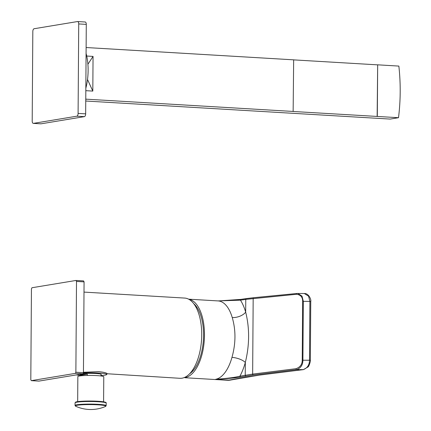 <?xml version="1.0" encoding="UTF-8"?>
<svg xmlns="http://www.w3.org/2000/svg" width="431" height="431" viewBox="0 0 431 431"><rect width="100%" height="100%" fill="white"/><g stroke="black" fill="none" stroke-linecap="round" stroke-linejoin="round"><path stroke-width="0.65" d="M100.935 375.956L100.94 374.965A10.371 0.986 0.4 0 1 101.188 375.18A10.371 0.986 0.4 0 1 100.94 375.39M83.005 373.634A10.371 0.986 0.4 0 1 94.464 373.435A10.371 0.986 0.4 0 1 101.193 374.404L101.188 375.18M80.689 375.816L80.694 375.25A10.371 0.986 0.4 0 1 80.446 375.035A10.371 0.986 0.4 0 1 81.739 374.566A10.371 0.986 0.4 0 1 87.321 374.156L87.31 375.444M77.672 401.644L77.844 376.565A12.962 1.234 0.4 0 1 97.067 375.622A12.962 1.234 -179.6 0 1 103.769 376.748L103.596 401.821M80.462 374.227A10.371 0.986 -179.6 0 0 80.452 374.259L80.446 375.035M76.422 374.895A15.99 1.519 -179.6 0 0 80.694 375.439M100.935 375.579A15.99 1.519 -179.6 0 0 104.825 375.164A15.99 1.519 0.4 0 0 106.813 374.442L106.818 373.408M83.318 372.939A15.99 1.519 0.4 0 1 106.813 374.442M83.442 372.271L98.764 371.651C103.93 372.201 106.748 372.907 107.227 373.758L179.932 378.305A40.185 19.293 93.4 0 0 182.033 378.192A40.185 19.293 -86.6 0 0 201.67 337.155A40.185 19.293 -86.6 0 0 184.694 298.074L84.002 292.099M83.566 280.904A65.248 31.323 93.4 0 1 84.072 281.879L83.442 372.67A65.248 31.323 93.4 0 1 82.919 373.817L38.882 381.106L31.312 380.654A65.248 31.323 93.4 0 1 30.806 379.679L31.441 288.889A65.248 31.323 93.4 0 1 31.964 287.741L75.996 280.457L83.566 280.904M75.996 280.457A65.248 31.323 93.4 0 1 76.502 281.432L84.072 281.879M76.502 281.432L75.872 372.222A65.248 31.323 93.4 0 1 75.35 373.37L31.312 380.654M75.872 372.222L83.442 372.67M75.35 373.37L82.919 373.817M80.694 375.25L87.321 374.156M189.575 373.822A37.422 17.967 -86.6 0 0 203.427 339.439A37.422 17.967 -86.6 0 0 193.734 303.666M184.565 377.432L184.904 377.734L185.222 377.125M185.217 377.524A39.323 18.878 -86.6 0 0 204.396 338.297A39.323 18.878 -86.6 0 0 188.713 299.222M188.616 299.173L218.091 300.919A39.323 18.878 93.4 0 1 232.25 317.55C235.94 330.265 235.843 343.545 231.97 357.385A39.323 18.878 93.4 0 1 215.656 379.291C233.817 378.165 237.282 377.642 240.692 377.087A0.862 0.754 -100.4 0 1 239.938 376.182C236.775 376.866 233.198 377.944 215.656 379.291L230.035 380.142A0.862 0.754 79.6 0 0 230.348 380.083M248.859 376.689A0.862 0.754 79.6 0 0 249.021 376.678L227.816 380.282A39.323 18.878 -86.6 0 0 229.868 380.169A39.323 18.878 -86.6 0 0 230.035 380.142L259.527 375.089L303.279 369.631C307.357 368.09 309.431 364.96 309.496 360.241L310.347 360.332L310.756 301.501C311.441 299.998 308.806 293.161 304.351 293.522L308.564 296.167L309.905 301.414L310.756 301.501M232.25 317.55A10.371 5.452 163.6 0 0 245.675 312.125C249.689 328.277 249.571 345.059 245.325 362.466A49.694 23.856 93.4 0 1 239.938 376.182L252.647 374.097L296.027 368.688C300.17 367.196 302.239 364.378 302.228 360.241L302.912 360.214C302.853 364.928 300.784 368.058 296.7 369.604L253.32 375.013L240.692 377.087M218.038 300.919L240.466 300.165A49.694 23.856 93.4 0 1 245.675 312.125L245.767 299.383L296.55 294.271C300.666 294.836 302.697 297.196 302.637 301.355L302.228 360.241M241.231 299.346A0.862 0.754 81.6 0 0 241.096 299.351L241.096 299.351A0.862 0.754 81.6 0 0 240.466 300.165L245.767 299.383A0.862 0.754 81.6 0 1 246.397 298.57L253.767 297.692A0.862 0.673 84.4 0 0 253.175 298.494L252.647 374.097A0.862 0.668 -97.1 0 0 253.32 375.013M219.756 300.843L240.972 299.383M217.973 300.919C227.423 300.569 235.132 300.046 241.096 299.351L246.397 298.57A0.862 0.754 81.6 0 1 246.532 298.564L253.859 297.692A0.862 0.673 84.4 0 0 253.767 297.692L297.137 293.468A0.862 0.673 84.4 0 1 297.228 293.468L297.773 293.441L301.98 296.081L303.327 301.334L302.637 301.355M86.125 47.609A6.912 6.029 -99.4 0 1 87.057 47.582L293.662 59.839L293.139 111.484L398.503 117.701L390.157 119.08L85.753 101.021M377.308 116.44L377.669 64.822L398.858 66.083A195.318 170.331 -99.4 0 1 398.503 117.701M293.306 111.457L86.696 99.2A6.912 6.029 -99.4 0 1 85.764 99.065M377.141 116.467L377.669 64.822M377.502 64.849L293.662 59.877M85.823 90.677L92.81 91.092L93.053 56.413L87.897 64.251M86.712 56.035L93.053 56.413M87.509 79.493L92.81 91.092M85.844 88.183A36.296 17.423 -86.6 0 0 86.087 53.46M85.052 22.008A2.591 1.245 93.4 0 1 85.187 21.997A2.591 1.245 93.4 0 1 86.286 24.378L85.661 113.854A2.591 1.245 93.4 0 1 84.395 116.639L40.999 123.821A2.591 1.245 93.4 0 1 40.864 123.826A2.591 1.245 93.4 0 1 40.729 123.805M76.826 116.192A2.591 1.245 -86.6 0 0 78.097 113.401L78.717 23.931A2.591 1.245 -86.6 0 0 77.623 21.55A2.591 1.245 -86.6 0 0 77.483 21.555L34.092 28.737A2.591 1.245 -86.6 0 0 32.821 31.528L32.196 120.998A2.591 1.245 -86.6 0 0 33.295 123.379A2.591 1.245 -86.6 0 0 33.429 123.374L76.826 116.192L84.395 116.639M105.611 402.689A15.037 1.428 -179.6 0 0 97.939 401.266M97.885 401.261A15.037 1.428 -179.6 0 0 82.45 401.207A15.037 1.428 -179.6 0 0 75.641 402.479M75.069 402.872L75.463 402.236C76.626 401.169 89.001 400.722 97.912 401.261C109.296 402.306 105.272 402.786 106.182 403.087A15.554 1.476 -179.6 0 0 98.133 401.74A15.554 1.476 -179.6 0 0 75.069 402.872L75.048 405.469L75.684 406.244A36.732 36.732 0 0 0 105.514 406.455A15.252 1.449 -179.6 0 0 97.966 404.828A15.252 1.449 -179.6 0 0 81.513 404.817A15.252 1.449 -179.6 0 0 75.684 406.244M106.182 403.087L106.161 405.684A15.554 1.476 -179.6 0 0 98.117 404.332A15.554 1.476 -179.6 0 0 75.048 405.469M259.527 375.089A0.862 0.668 82.9 0 0 259.634 375.083L249.021 376.678A0.862 0.754 79.6 0 0 249.172 376.629M259.742 375.062A0.862 0.668 82.9 0 1 259.634 375.083L303.386 369.631A0.862 0.668 82.9 0 1 303.279 369.631L296.7 369.604A0.862 0.668 -97.1 0 1 296.027 368.688M231.97 357.385A10.371 3.755 -164.3 0 1 245.325 362.466L245.234 375.207A0.862 0.754 -100.4 0 0 245.988 376.112M253.859 297.692L297.045 293.484M304.351 293.522L297.137 293.468A0.862 0.673 84.4 0 0 296.55 294.271M303.327 301.334L309.905 301.414L309.496 360.241L302.912 360.214L303.327 301.334M310.347 360.332C310.923 359.847 309.005 366.856 307.955 366.991L303.386 369.631A0.862 0.668 82.9 0 0 303.537 369.588M85.764 99.356L86.696 99.2M85.661 113.854L78.097 113.401M40.999 123.821L33.429 123.374M86.286 24.378L78.717 23.931M106.161 405.684L105.514 406.455M192.134 370.735L193.314 370.391M197.042 307.518L195.911 307.034M227.816 380.282L184.904 377.734M40.864 123.826L33.295 123.379M85.187 21.997L77.623 21.55"/></g></svg>
